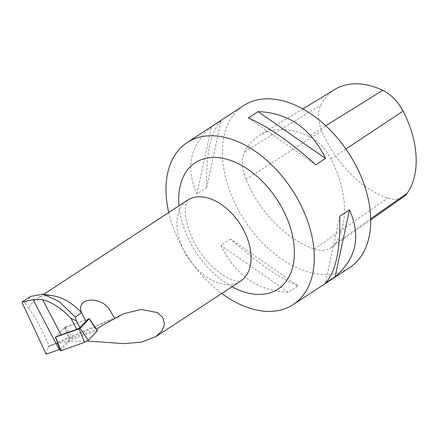 <?xml version="1.0" encoding="UTF-8"?>
<svg xmlns="http://www.w3.org/2000/svg" width="438" height="438" viewBox="0 0 438 438"><rect width="100%" height="100%" fill="white"/><g stroke="black" fill="none" stroke-linecap="round" stroke-linejoin="round"><path stroke-width="0.33" stroke-dasharray="2.19 1.64" d="M53.545 295.896A48.41 30.988 -123.2 0 0 36.699 298.902A48.41 30.988 -123.2 0 0 28.738 308.609L25.136 302.997L30.693 296.395M25.136 302.997C23.57 301.623 22.491 301.36 21.9 302.209M88.991 318.765L64.589 327.575L55.478 337.129L64.862 327.29L88.991 318.765L95.84 329.622A25.415 2.776 152.3 0 1 96.535 329.141M28.738 308.609C34.23 315.103 41.041 327.514 49.176 345.834L67.019 341.317L87.211 341.021M46.149 354.205L48.158 347.164L49.176 345.834M59.924 349.272A25.415 2.776 152.3 0 1 60.203 349.146L70.179 338.683L95.84 329.622M168.734 212.474A96.82 61.977 -123.2 0 0 177.91 238.885A96.82 61.977 -123.2 0 0 221.765 293.482M243.533 105.651A96.82 61.977 -123.2 0 0 234.314 201.967A96.82 61.977 -123.2 0 0 349.59 267.667M230.64 239.077L220.916 245.439C235.589 275.54 258.075 291.144 288.368 292.25L298.092 285.888C278.71 277.637 256.225 262.034 230.64 239.077L298.092 285.888M221.075 120.724L211.351 127.091C190.081 145.328 185.279 167.644 196.941 194.029L206.665 187.661C205.909 154.138 210.716 131.822 221.075 120.724L206.665 187.661M248.351 117.992L315.803 164.803M339.779 216.213L325.368 283.156M288.368 292.25L220.916 245.439M196.941 194.029L211.351 127.091M64.862 327.29L70.179 338.683M65.563 327.044L73.403 338.968L97.006 330.63L89.166 318.705M60.471 350.728L69.719 340.983L73.403 338.968M97.51 330.542L97.006 330.63M335.015 89.347A87.879 56.256 -123.2 0 0 320.704 105.186A33.419 21.391 -123.2 0 0 321.788 130.847A87.879 56.256 -123.2 0 0 387.854 198.113A33.419 21.391 -123.2 0 0 403.683 196.761M308.806 136.3A90.77 58.101 -123.2 0 0 259.559 135.293A90.77 58.101 -123.2 0 0 244.776 151.647A36.31 23.241 -123.2 0 0 245.959 179.531A90.77 58.101 -123.2 0 0 314.194 249.003A36.31 23.241 -123.2 0 0 331.391 247.536A36.31 23.241 -123.2 0 0 335.19 243.703A90.77 58.101 -123.2 0 0 330.98 158.879A36.31 23.241 -123.2 0 0 308.806 136.3L325.757 125.75M240.5 281.218A48.41 30.988 56.8 0 1 186.823 255.732A48.41 30.988 56.8 0 1 187.469 200.21M48.158 347.164L115.353 318.218M232.041 286.753A75.5 48.328 56.8 0 1 188.022 237.872A75.5 48.328 56.8 0 1 179.016 205.745M64.589 327.575L69.719 340.983M60.543 350.608L55.412 337.2M244.776 151.647L320.704 105.186M245.959 179.531L321.788 130.847M314.194 249.003L387.854 198.113M335.19 243.703L370.701 218.803M330.98 158.879L345.9 148.997M43.778 294.27L36.699 298.902M123.089 313.986L49.083 345.872M187.661 200.062L186.385 202.854L185.444 208.806C184.989 215.228 186.489 223.243 189.933 232.863C195.074 246.03 202.701 257.44 212.802 267.092C219.777 273.416 226.09 277.588 231.746 279.608C236.969 281.169 239.958 281.667 240.708 281.103M302.839 108.942L259.559 135.293M370.723 219.909L331.391 247.536"/><path stroke-width="0.66" d="M76.322 320.758L79.924 327.624L76.749 329.365L71.011 318.421L76.322 320.758L75.309 317.178L81.523 312.677A48.41 30.988 -123.2 0 0 53.545 295.896L43.116 294.161L59.053 301.426L75.309 317.178M30.693 296.395L43.116 294.166M76.749 329.365L61.085 334.895L42.634 299.691C52.483 302.406 61.939 308.648 71.011 318.421M42.634 299.691L33.036 299.608L21.9 302.209L46.149 354.205L59.229 349.584A25.415 2.776 152.3 0 1 59.924 349.272M22.207 301.908L21.9 302.209M79.13 328.872L84.583 342.313L88.268 340.293L97.444 330.668L89.281 318.716L80.105 328.341L79.13 328.872L55.478 337.129A25.415 2.776 152.3 0 1 61.085 334.895M79.924 327.624L86.012 321.235A25.415 2.776 152.3 0 1 88.991 318.765L89.297 318.683L97.444 330.668M86.012 321.235L81.523 312.677C75.314 296.871 101.994 295.705 110.195 310.63L114.652 318.672L110.195 310.63M87.211 341.021L123.604 343.622L141.381 342.149L155.923 336.554L162.148 330.591L164.579 323.781L162.651 317.402L157.28 312.579L141.25 309.474L123.91 313.624L114.652 318.672M96.535 329.141A25.415 2.776 152.3 0 1 114.46 318.765M221.765 293.482A96.82 61.977 -123.2 0 0 293.186 304.591A96.82 61.977 -123.2 0 0 292.009 189.638A96.82 61.977 -123.2 0 0 187.13 142.574A96.82 61.977 -123.2 0 0 168.734 212.474M293.186 304.591L349.59 267.667A96.82 61.977 -123.2 0 0 358.804 171.357A96.82 61.977 -123.2 0 0 243.533 105.651L187.13 142.574M325.527 158.436L315.803 164.803C290.213 141.841 267.733 126.237 248.351 117.992L258.075 111.624C288.368 112.73 310.849 128.334 325.527 158.436L258.075 111.624M335.092 276.789L325.368 283.156C335.727 272.053 340.529 249.742 339.779 216.213L349.502 209.851C361.164 236.235 356.362 258.546 335.092 276.789L349.502 209.851M55.478 337.129L60.203 349.146M59.229 349.584L33.036 299.608M84.583 342.313L60.981 350.646L55.527 337.211M55.396 337.233L60.471 350.728L60.981 350.646M370.723 219.909L403.683 196.761A33.419 21.391 -123.2 0 0 407.181 193.235A87.879 56.256 -123.2 0 0 403.108 111.11A33.419 21.391 -123.2 0 0 382.692 90.327A87.879 56.256 -123.2 0 0 335.015 89.347L302.839 108.942M43.778 294.27L187.469 200.21A48.41 30.988 56.8 0 1 245.105 233.06A48.41 30.988 56.8 0 1 240.5 281.218L155.939 336.57M179.016 205.745A75.5 48.328 56.8 0 1 217.396 157.576A75.5 48.328 56.8 0 1 285.094 214.001A75.5 48.328 56.8 0 1 286.255 281.119A75.5 48.328 56.8 0 1 232.041 286.753M80.105 328.341L88.268 340.293M325.757 125.75L382.692 90.327M370.701 218.803L407.181 193.235M345.9 148.997L403.108 111.11M22.114 301.974L30.676 296.367M123.91 313.635L123.089 313.986"/></g></svg>

